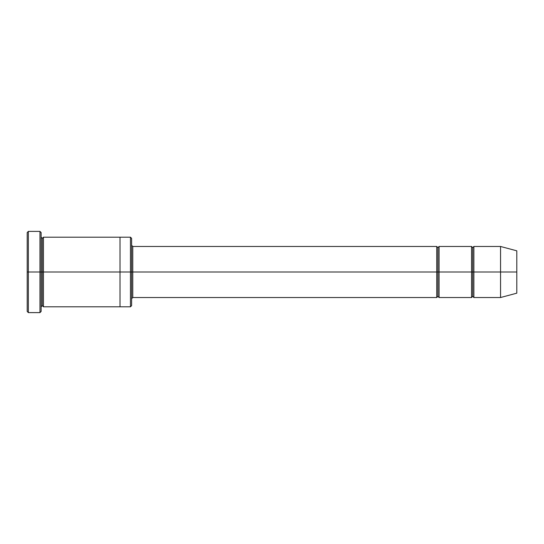<?xml version="1.0" encoding="UTF-8"?>
<svg xmlns="http://www.w3.org/2000/svg" width="544" height="544" viewBox="0 0 544 544"><rect width="100%" height="100%" fill="white"/><g stroke="black" fill="none" stroke-linecap="round" stroke-linejoin="round"><path stroke-width="0.82" d="M132.777 272L132.777 297.527L132.777 272L131.614 272L131.614 238.354L131.614 305.646L131.614 272L130.458 272L130.458 237.198L130.458 272L132.777 272L132.777 246.473L132.777 272L437.906 272L437.906 247.636L437.906 296.364L437.906 272L436.744 272L436.744 246.473L436.744 297.527L436.744 246.473L436.744 297.527L436.744 272L132.777 272L132.777 297.527L132.777 272M27.2 272L27.2 232.553L27.2 272L28.363 272L28.363 231.39L28.363 272L28.363 231.39L28.363 272L39.964 272L39.964 231.39L39.964 272L41.12 272L41.12 232.553L41.12 272L42.282 272L42.282 238.354L42.282 305.646L42.282 272L41.12 272L41.12 232.553L41.12 311.447L41.12 272L39.964 272L39.964 231.39L39.964 312.61L39.964 272L28.363 272L28.363 312.61L28.363 272L27.2 272L27.2 311.447L27.2 272M500.555 272L500.555 246.473L500.555 272L500.555 246.473L500.555 272L516.8 272L516.8 250.825L516.8 293.175L516.8 272L500.555 272L500.555 297.527L500.555 272L500.555 297.527L500.555 272L473.872 272L473.872 246.473L473.872 272L500.555 272M471.553 272L472.716 272L472.716 247.636L472.716 296.364L472.716 272L471.553 272L471.553 246.473L471.553 297.527L471.553 246.473L471.553 297.527L471.553 272L439.069 272L439.069 297.527L439.069 272L437.906 272L437.906 296.364L437.906 247.636L437.906 272L439.069 272L439.069 246.473L439.069 272L471.553 272M472.716 272L472.716 296.364L472.716 247.636L472.716 272L473.872 272L473.872 297.527L473.872 272L472.716 272M42.282 272L42.282 305.646L42.282 238.354L42.282 272L43.445 272L43.445 306.802L43.445 272L42.282 272M130.458 272L130.458 237.198L130.458 306.802L130.458 272L120.013 272L120.013 237.198L120.013 272L130.458 272L130.458 306.802L130.458 272M120.013 272L120.013 237.198L120.013 306.802L120.013 272L43.445 272L43.445 237.198L43.445 272L120.013 272L120.013 237.198L120.013 272M439.069 272L439.069 297.527L439.069 272M43.445 272L43.445 306.802L43.445 272M473.872 272L473.872 246.473L473.872 272M39.964 272L39.964 312.61L39.964 272M28.363 272L28.363 312.61L28.363 272M516.8 293.175L500.555 297.527L473.872 297.527L472.716 296.364L471.553 297.527L439.069 297.527L437.906 296.364L436.744 297.527L132.777 297.527L131.614 298.683M27.2 232.553L28.363 231.39L39.964 231.39L41.12 232.553M131.614 238.354L130.458 237.198L43.445 237.198L42.282 238.354L41.12 237.198M516.8 250.825L500.555 246.473L473.872 246.473L472.716 247.636L471.553 246.473L439.069 246.473L437.906 247.636L436.744 246.473L132.777 246.473L131.614 245.317M131.614 305.646L130.458 306.802L43.445 306.802L42.282 305.646L41.12 306.802M41.12 311.447L39.964 312.61L28.363 312.61L27.2 311.447"/></g></svg>
